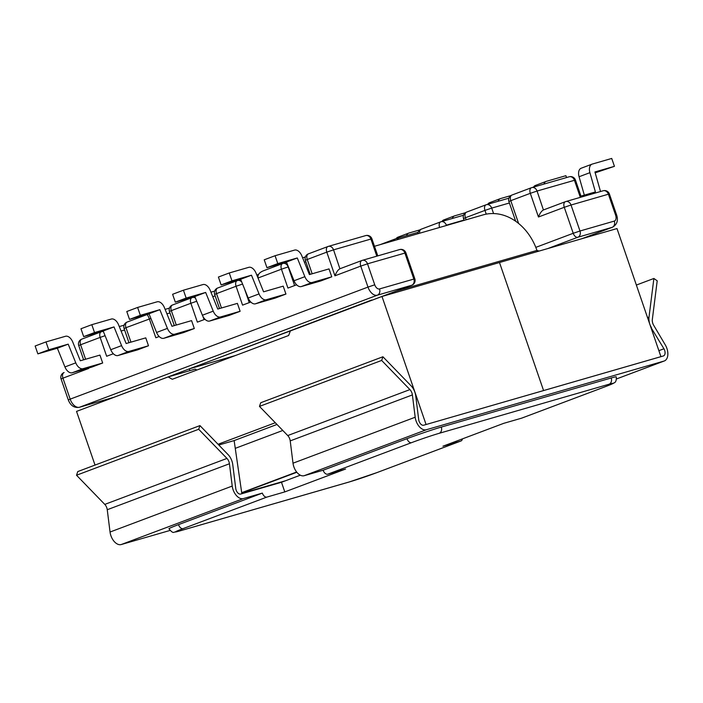 <?xml version="1.0" encoding="UTF-8"?>
<svg xmlns="http://www.w3.org/2000/svg" width="703" height="703" viewBox="0 0 703 703"><rect width="100%" height="100%" fill="white"/><g stroke="black" fill="none" stroke-linecap="round" stroke-linejoin="round"><path stroke-width="1.05" d="M258.449 279.109L258.071 277.993L281.437 269.196L287.931 288.063L296.622 284.803M221.471 307.984L216.524 293.617L236.076 286.262L242.57 305.128L250.804 302.035M204.986 319.276L197.367 322.141L190.873 303.274L171.321 310.629L176.286 325.041M159.168 336.509L155.829 337.774L149.326 318.898C148.271 316.034 147.428 314.628 146.795 314.672L149.098 313.995M113.35 353.75L106.654 356.272L100.151 337.405L80.608 344.76L85.59 359.242M148.491 345.771L145.767 337.862L126.145 343.53L118.587 324.856A8.357 5.009 69.4 0 0 111.311 319.048L91.812 324.681L80.968 328.758L83.675 336.632L103.183 330.999L110.749 349.707L121.593 345.63A8.357 5.009 69.4 0 0 128.869 351.438L148.491 345.771L137.647 349.848L118.034 355.516A8.357 5.009 -110.6 0 1 110.749 349.707M194.309 328.529L191.585 320.621L171.963 326.289L164.405 307.615A8.357 5.009 69.4 0 0 157.129 301.807L137.63 307.439L126.786 311.517L129.493 319.399L149.001 313.758L156.567 332.466L167.411 328.389A8.357 5.009 69.4 0 0 174.687 334.206L194.309 328.529L183.465 332.616L163.843 338.284A8.357 5.009 -110.6 0 1 156.567 332.466M102.673 363.012L99.949 355.094L80.327 360.762L72.769 342.097A8.357 5.009 69.4 0 0 65.493 336.28L45.994 341.913L35.15 345.999L37.865 353.873L57.365 348.231L64.931 366.94L75.775 362.862A8.357 5.009 69.4 0 0 83.059 368.68L102.673 363.012L91.829 367.089L72.216 372.757A8.357 5.009 -110.6 0 1 64.931 366.94M266.323 299.724A8.357 5.009 -110.6 0 1 259.047 293.916L248.203 297.993L240.637 279.284L221.129 284.917L218.413 277.044L229.257 272.966L248.765 267.333A8.357 5.009 -110.6 0 1 256.041 273.142L263.59 291.815L283.212 286.147L285.936 294.056L275.093 298.134L255.479 303.801L266.323 299.724L285.936 294.056M220.505 316.965A8.357 5.009 -110.6 0 1 213.229 311.148L202.385 315.234L194.819 296.525L175.311 302.158L172.604 294.285L183.439 290.198L202.947 284.566A8.357 5.009 -110.6 0 1 210.223 290.383L217.772 309.056L237.394 303.38L240.127 311.297L229.283 315.375L209.661 321.043L220.505 316.965L240.127 311.297M275.075 255.725L277.79 263.599L266.947 267.685L264.231 259.802L275.075 255.725L294.575 250.092A8.357 5.009 -110.6 0 1 301.859 255.91L309.408 274.574L329.03 268.906L331.754 276.824L320.911 280.901L301.297 286.569L312.141 282.492L331.754 276.824M371.825 300.295L411.668 285.269L377.362 295.181L79.553 407.23L113.86 397.309L147.314 384.726L114 397.265A5.097 3.049 69.4 0 0 114.132 397.213M371.729 300.005L147.322 384.761M296.64 472.012L241.7 492.68M329.83 316.095L189.292 368.864L189.898 370.639M189.292 368.864L235.391 355.542M137.63 307.439L140.336 315.313L159.845 309.68L167.411 328.389M140.336 315.313L129.493 319.399M121.593 345.63L114.027 326.921L94.518 332.554L91.812 324.681M94.518 332.554L83.675 336.632M37.865 353.873L48.709 349.795L45.994 341.913M48.709 349.795L68.209 344.154L75.775 362.862M68.209 344.154L57.365 348.231M114.027 326.921L103.183 330.999M159.845 309.68L149.001 313.758M88.262 368.117L88.763 368.442L62.945 378.152L70.177 399.137L367.985 287.088L360.753 266.103L334.944 275.813C336.438 271.991 338.134 269.627 340.05 268.713L361.773 260.541M202.385 315.234A8.357 5.009 69.4 0 0 209.661 321.043M183.439 290.198L186.154 298.081L205.663 292.439L213.229 311.148M175.311 302.158L186.154 298.081M248.203 297.993A8.357 5.009 69.4 0 0 255.479 303.801M229.257 272.966L231.972 280.84L251.481 275.207L259.047 293.916M221.129 284.917L231.972 280.84M266.947 267.685L286.455 262.043L294.021 280.752A8.357 5.009 69.4 0 0 301.297 286.569M277.79 263.599L297.29 257.966L304.865 276.674L294.021 280.752M312.141 282.492A8.357 5.009 -110.6 0 1 304.865 276.674M286.455 262.043L297.29 257.966M240.637 279.284L251.481 275.207M194.819 296.525L205.663 292.439M414.832 278.792A5.097 5.097 0 0 1 411.809 285.216A5.097 3.049 -110.6 0 1 411.668 285.269A5.097 4.077 73.9 0 0 413.83 279.012L404.875 253.018A5.097 4.077 -106.1 0 0 399.647 249.565L362.282 260.365A5.097 5.097 0 0 0 361.904 260.488A5.097 3.049 69.4 0 0 360.753 266.103L367.511 263.818L374.743 284.803A5.299 3.172 69.4 0 0 379.515 288.933L414.832 278.792L405.877 252.799L367.511 263.818A5.097 4.077 -106.1 0 0 362.282 260.365A5.097 4.077 -106.1 0 0 362.036 260.444A5.097 3.049 69.4 0 0 361.904 260.488L339.901 268.766L333.547 249.846L370.912 239.046L376.808 256.164M258.071 277.993C257.5 274.943 259.196 272.571 263.168 270.892L282.58 263.581A5.097 3.049 -110.6 0 1 282.711 263.537A5.097 4.077 -106.1 0 1 282.957 263.458A5.097 5.097 0 0 0 282.58 263.581A5.097 3.049 -110.6 0 0 281.437 269.196L288.397 266.85M465.421 212.728L454.771 215.803A8.357 5.009 -110.6 0 0 454.551 215.874L443.707 219.951A8.357 5.009 69.4 0 0 441.985 221.463M452.337 218.475A8.357 5.009 -110.6 0 1 454.551 215.874M419.963 229.855L408.961 233.036A8.357 5.009 -110.6 0 0 408.733 233.115L397.889 237.192A8.357 5.009 69.4 0 0 396.211 238.633M406.536 235.654A8.357 5.009 -110.6 0 1 408.733 233.115M487.777 204.274A8.357 5.009 -110.6 0 1 489.525 202.719A8.357 5.009 -110.6 0 1 489.745 202.64M510.879 195.592L500.589 198.562A8.357 5.009 69.4 0 0 500.369 198.633A8.357 5.009 69.4 0 0 498.137 201.278M533.559 187.086A8.357 5.009 -110.6 0 1 535.343 185.478A8.357 5.009 -110.6 0 1 535.563 185.407M566.548 177.551L565.906 175.688L546.407 181.321A8.357 5.009 69.4 0 0 546.187 181.4A8.357 5.009 69.4 0 0 543.937 184.081M584.325 195.144L579.061 176.752A8.357 5.009 -110.6 0 1 581.161 168.237A8.357 5.009 -110.6 0 1 581.381 168.166M581.161 168.237L592.005 164.159A8.357 5.009 69.4 0 1 592.225 164.089L611.724 158.447L614.44 166.33L595.186 172.833M592.005 164.159A8.357 5.009 69.4 0 0 589.905 172.674L579.061 176.752M580.968 196.111L595.415 191.937L589.905 172.674M600.52 191.524A8.357 5.009 69.4 0 0 600.45 191.26L594.931 171.963L614.44 166.33M539.175 251.05L536.969 250.496M535.809 247.368L573.226 233.291L564.272 207.297L538.463 217.007C539.957 213.185 541.653 210.821 543.56 209.907L565.282 201.735M602.919 190.838A5.097 4.077 73.9 0 1 603.165 190.759L565.801 201.559A5.097 4.077 73.9 0 0 565.555 201.638A5.097 3.049 69.4 0 0 565.423 201.682L543.419 209.96L537.066 191.04L575.432 180.021A5.097 5.097 0 0 0 569.202 176.787A5.097 4.077 -106.1 0 0 568.955 176.866M296.833 472.267L241.744 492.952M374.479 246.278L483.154 214.872A52.373 41.89 73.9 0 1 536.943 250.417L537.347 251.577M660.934 356.667L616.997 228.563L499.49 262.518L543.577 390.56L425.921 424.568M661.084 356.606L543.577 390.56L499.49 262.518L381.984 296.473L290.357 330.946L288.643 335.507L172.27 379.286L168.175 376.913L195.206 369.11L196.831 370.05M168.175 376.913L76.539 411.396L95.028 465.078M218.782 445.017L234.134 440.588L276.982 424.463M218.053 444.27L275.312 422.731M241.85 493.726L234.134 440.588M381.984 296.473L426.071 424.515M199.951 425.596L198.694 429.269L226.955 458.426A6.116 3.664 69.4 0 1 229.433 463.76L232.227 486.063A11.415 6.837 69.4 0 0 243.37 498.585L121.188 544.553A11.415 6.837 -110.6 0 1 110.046 532.03L107.251 509.728A6.116 3.664 69.4 0 0 104.782 504.394L76.522 475.237L77.778 471.564L199.951 425.596L228.15 454.683A11.415 6.837 69.4 0 1 231.911 461.01A11.415 6.837 69.4 0 1 232.763 464.639L235.751 488.471A5.097 3.049 69.4 0 0 236.129 490.088A5.097 3.049 69.4 0 0 240.725 494.051L281.481 482.276L300.313 475.193M382.915 356.764L260.734 402.731L259.477 406.404L287.738 435.561A6.116 3.664 69.4 0 1 290.216 440.886L293.01 463.198A11.415 6.837 69.4 0 0 304.153 475.711L426.334 429.744A11.415 6.837 -110.6 0 1 415.183 417.231L412.389 394.919A6.116 3.664 69.4 0 0 409.919 389.594L381.659 360.437L382.915 356.764L411.106 385.85A11.415 6.837 -110.6 0 1 414.867 392.169A11.415 6.837 -110.6 0 1 415.719 395.807L418.707 419.629A5.097 3.049 69.4 0 0 419.085 421.255A5.097 3.049 69.4 0 0 423.681 425.218L663.368 355.964A5.097 3.049 -110.6 0 0 663.5 355.911A5.097 3.049 -110.6 0 0 664.643 350.296A5.097 3.049 -110.6 0 0 663.94 348.767L651.163 327.8M426.334 429.744L664.036 361.061A11.415 6.837 69.4 0 0 664.335 360.955A11.415 6.837 69.4 0 0 665.319 344.953L653.641 325.217A6.116 3.664 -110.6 0 1 652.322 319.549L657.208 280.813L653.878 278.467L649.01 317.106A11.415 6.837 69.4 0 0 649.458 322.853M650.416 325.638A11.415 6.837 69.4 0 0 651.461 327.686M304.153 475.711L323.125 470.228L406.967 438.681A25.879 0.975 -19 0 1 441.291 427.072L611.197 377.977A25.879 0.975 -19 0 1 616.276 376.852C616.628 383.284 613.947 382.537 613.113 383.495L605.582 386.58A5.097 3.049 69.4 0 1 605.45 386.624A20.782 0.782 161 0 0 609.035 384.233L439.129 433.329A20.782 0.782 161 0 0 411.563 442.653L327.721 474.191L345.577 469.033L284.794 491.907L266.938 497.065L183.096 528.612A20.782 0.782 161 0 0 179.502 531.011L349.409 481.906A20.782 0.782 161 0 0 376.975 472.583L460.817 441.045L442.96 446.203L503.743 423.329L521.6 418.171L605.45 386.624M636.435 285.031L653.878 278.467M259.477 406.404L381.659 360.437M281.481 482.276L284.794 491.907M327.721 474.191A5.097 3.049 -110.6 0 1 323.125 470.228M121.188 544.553L169.941 530.466M178.993 531.152A5.097 4.077 -106.1 0 0 179.256 531.09L174.01 532.233C173.061 532.962 171.374 531.802 168.948 528.761A25.879 0.975 -19 0 1 178.5 524.64A5.097 3.049 69.4 0 0 183.096 528.612M243.37 498.585L262.342 493.102L178.5 524.64M460.817 441.045A5.097 3.049 69.4 0 0 460.957 440.992A5.097 3.049 69.4 0 0 462.442 438.874M198.694 429.269L76.522 475.237M262.342 493.102A5.097 3.049 69.4 0 0 266.938 497.065M312.167 273.783L307.246 259.486L326.79 252.131L334.944 275.813M150.899 318.45L125.96 327.695L130.943 342.141M282.799 430.464L235.259 448.347M124.598 330.006L121.083 331.025M83.631 359.813L78.727 345.568L80.608 344.76A5.097 3.049 -110.6 0 1 81.75 339.145A5.097 3.049 -110.6 0 1 81.882 339.092L101.162 331.842M169.959 312.94L166.919 313.819M128.974 342.713L124.079 328.503L125.96 327.695A5.097 3.049 -110.6 0 1 127.102 322.071A5.097 3.049 -110.6 0 1 127.243 322.027L146.795 314.672M215.162 295.919L212.745 296.613M202.956 316.455L204.046 319.628M174.318 325.603L169.441 311.438L171.321 310.629A5.097 3.049 -110.6 0 1 172.463 305.005A5.097 3.049 -110.6 0 1 172.604 304.961L191.884 297.712M379.515 288.933A5.097 4.077 73.9 0 1 377.362 295.181A10.396 6.222 -110.6 0 1 367.985 287.088L374.743 284.803M68.296 399.945L70.177 399.137A10.396 6.222 69.4 0 0 79.553 407.23A5.097 4.077 73.9 0 1 79.307 407.309C74.219 408.074 70.546 405.622 68.296 399.945L61.073 378.961L62.945 378.152A5.097 3.049 -110.6 0 1 64.096 372.537A5.097 5.097 0 0 0 61.073 378.961M174.687 334.206L163.843 338.284M128.869 351.438L118.034 355.516M83.059 368.68L72.216 372.757M103.438 331.631A5.097 4.077 -106.1 0 0 101.68 331.658A5.097 4.077 -106.1 0 0 101.434 331.737A5.097 3.049 -110.6 0 0 101.294 331.79L81.75 339.145A5.097 5.097 0 0 0 78.727 345.568M103.262 331.201L101.68 331.658A5.097 5.097 0 0 0 101.294 331.79A5.097 3.049 -110.6 0 0 100.151 337.405L105.081 335.683M195.443 298.072A5.097 4.077 -106.1 0 0 192.394 297.527A5.097 4.077 -106.1 0 0 192.147 297.606A5.097 3.049 -110.6 0 0 192.016 297.659L172.463 305.005A5.097 5.097 0 0 0 169.441 311.438M194.924 296.798L192.394 297.527A5.097 5.097 0 0 0 192.016 297.659A5.097 3.049 -110.6 0 0 190.873 303.274L196.735 301.253M327.8 246.568L308.52 253.827A5.097 3.049 -110.6 0 0 308.389 253.871A5.097 5.097 0 0 0 305.366 260.295L307.246 259.486A5.097 3.049 -110.6 0 1 308.389 253.871L327.941 246.516A5.097 3.049 -110.6 0 1 328.073 246.472A5.097 4.077 -106.1 0 1 328.319 246.393A5.097 5.097 0 0 0 327.941 246.516A5.097 3.049 -110.6 0 0 326.79 252.131L333.547 249.846A5.097 4.077 -106.1 0 0 328.319 246.393L365.683 235.593A5.097 4.077 73.9 0 1 370.912 239.046L371.913 238.827A5.097 5.097 0 0 0 365.683 235.593A5.097 4.077 73.9 0 0 365.437 235.672M304.417 262.228L305.884 261.797M294.61 285.559L288.186 266.912A5.097 4.077 -106.1 0 0 282.957 263.458L286.596 262.404M282.448 263.634L263.168 270.892M249.249 302.624L244.539 288.942M237.087 280.699L217.807 287.958A5.097 3.049 -110.6 0 0 217.675 288.002A5.097 5.097 0 0 0 214.652 294.425L216.524 293.617A5.097 3.049 -110.6 0 1 217.675 288.002L237.219 280.646A5.097 3.049 -110.6 0 1 237.359 280.602A5.097 4.077 -106.1 0 1 237.596 280.523A5.097 5.097 0 0 0 237.219 280.646A5.097 3.049 -110.6 0 0 236.076 286.262L242.561 284.056M241.753 282.061A5.097 4.077 -106.1 0 0 237.596 280.523L240.769 279.609M538.463 217.007L530.308 193.325L510.765 200.68L518.612 223.466M486.239 214.143L484.956 210.39L465.404 217.745L466.107 219.802M615.626 215.206L608.394 194.213L571.029 205.012L579.984 231.006L614.29 221.094A5.299 3.172 69.4 0 0 615.626 215.206L616.619 214.977C618.429 220.522 617.023 224.617 612.41 227.245A10.396 6.222 -110.6 0 1 612.128 227.341L577.822 237.254L547.681 248.598M614.29 221.094A5.097 4.077 -106.1 0 1 612.128 227.341L581.996 238.677M395.402 238.906L380.182 244.626M418.171 232.289L395.912 238.721A5.097 5.097 0 0 0 395.534 238.844A5.097 3.049 69.4 0 1 395.666 238.8A5.097 4.077 73.9 0 1 395.912 238.721A5.097 4.077 73.9 0 1 398.891 239.222M380.112 244.653L395.534 238.844A5.097 3.049 69.4 0 0 394.128 240.602M464.042 220.057L446.352 225.171A5.097 4.077 73.9 0 0 441.115 221.717A5.097 4.077 73.9 0 0 440.878 221.797A5.097 3.049 69.4 0 0 440.737 221.84A5.097 3.049 69.4 0 0 439.595 227.456L439.533 227.482M580.327 197.358L574.43 180.24A5.097 4.077 -106.1 0 0 569.202 176.787L531.837 187.587A5.097 4.077 73.9 0 1 537.066 191.04L530.308 193.325A5.097 3.049 69.4 0 1 531.45 187.71L511.907 195.065A5.097 3.049 69.4 0 0 510.765 200.68L508.884 201.489L515.686 221.26M508.884 201.489A5.097 5.097 0 0 1 511.907 195.065A5.097 3.049 69.4 0 1 512.039 195.021L531.319 187.763M509.403 202.991L491.705 208.106L493.585 213.563M508.884 198.176L486.476 204.652A5.097 5.097 0 0 0 486.098 204.775A5.097 3.049 69.4 0 0 484.956 210.39L491.705 208.106A5.097 4.077 73.9 0 0 486.476 204.652A5.097 4.077 73.9 0 0 486.23 204.731A5.097 3.049 69.4 0 0 486.098 204.775L466.546 212.13A5.097 3.049 69.4 0 1 466.687 212.086L485.966 204.828M439.595 227.456L446.458 225.478M463.523 215.241L441.115 221.717A5.097 5.097 0 0 0 440.737 221.84L421.185 229.196A5.097 3.049 69.4 0 1 421.325 229.152L440.605 221.893M463.523 218.554L465.404 217.745A5.097 3.049 69.4 0 1 466.546 212.13A5.097 5.097 0 0 0 463.523 218.554L464.147 220.364M417.89 233.73A5.097 5.097 0 0 1 421.185 229.196A5.097 3.049 69.4 0 0 419.665 233.22M573.226 233.291L579.984 231.006A5.097 4.077 -106.1 0 1 577.822 237.254A5.097 3.049 -110.6 0 1 573.226 233.291M571.029 205.012L564.272 207.297A5.097 3.049 69.4 0 1 565.423 201.682A5.097 5.097 0 0 1 565.801 201.559A5.097 4.077 73.9 0 1 571.029 205.012M603.165 190.759A5.097 4.077 73.9 0 1 608.394 194.213L609.396 193.993A5.097 5.097 0 0 0 603.165 190.759M405.877 252.799A5.097 5.097 0 0 0 399.647 249.565A5.097 4.077 -106.1 0 0 399.401 249.644M79.307 407.309L113.614 397.388A5.097 5.097 0 0 0 114 397.265A5.097 3.049 69.4 0 1 113.86 397.309A5.097 4.077 73.9 0 1 113.614 397.388A5.097 4.077 73.9 0 1 113.368 397.45M241.806 493.383L285.646 480.711M396.228 291.077L536.943 250.417M647.656 317.615L649.01 317.106M616.54 378.926L664.036 361.061M659.019 350.621L663.94 348.767M415.183 417.231L293.01 463.198M290.216 440.886L412.389 394.919M409.919 389.594L287.738 435.561M229.433 463.76L107.251 509.728M110.046 532.03L232.227 486.063M104.782 504.394L226.955 458.426M609.035 384.233A5.097 4.077 -106.1 0 0 611.197 377.977M439.129 433.329A5.097 4.077 -106.1 0 0 441.291 427.072M411.563 442.653A5.097 3.049 -110.6 0 1 406.967 438.681M348.916 482.056A5.097 4.077 -106.1 0 0 349.171 481.994A5.097 4.077 -106.1 0 0 349.409 481.906M460.957 440.992L377.107 472.539L349.171 481.994L179.256 531.09A5.097 4.077 -106.1 0 0 179.502 531.011M119.282 326.57L124.079 325.181M165.117 309.373L169.441 308.116M146.839 314.654L127.102 322.071A5.097 5.097 0 0 0 124.079 328.503M210.944 292.167L214.652 291.095M310.199 274.346L305.366 260.295M377.783 255.883L371.913 238.827M305.366 256.982L302.615 257.773M219.512 308.547L214.652 294.425M258.519 274.478L256.78 274.978M612.41 227.245L582.137 238.642M581.302 197.077L575.432 180.021M535.343 185.478L546.187 181.4M489.525 202.719L500.369 198.633M616.619 214.977L609.396 193.993M411.809 285.216L375.147 299.012M241.814 493.48L284.407 481.177M616.54 378.943L664.335 360.955M521.74 418.127L605.582 386.58"/></g></svg>
